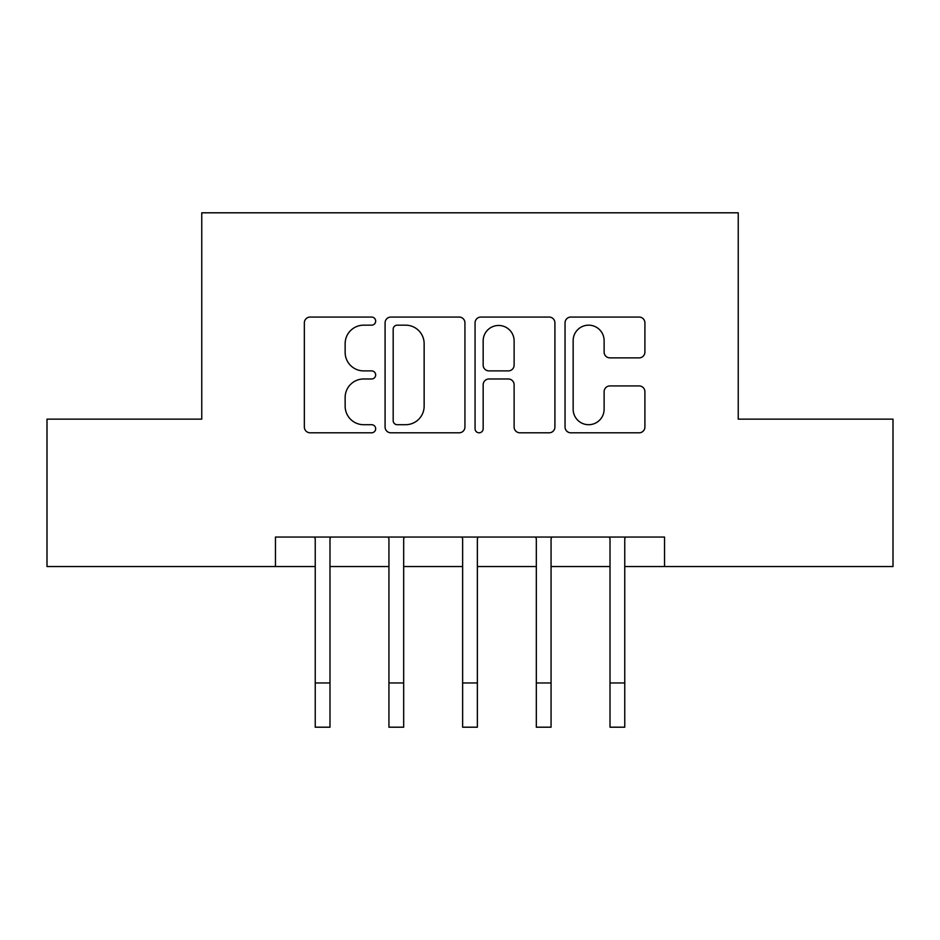 <?xml version="1.0" encoding="UTF-8"?>
<svg xmlns="http://www.w3.org/2000/svg" width="940" height="940" viewBox="0 0 940 940"><rect width="100%" height="100%" fill="white"/><g stroke="black" fill="none" stroke-linecap="round" stroke-linejoin="round"><path stroke-width="1.41" d="M375.671 321.116A4.054 4.054 0 0 0 371.629 317.062L310.141 317.062A5.781 5.781 0 0 0 304.349 322.855L304.349 427.019A5.781 5.781 0 0 0 310.141 432.799L371.629 432.799A4.054 4.054 0 0 0 375.671 428.757A4.054 4.054 0 0 0 371.629 424.704L363.663 424.704A18.518 18.518 0 0 1 345.145 406.186L345.145 397.503A18.518 18.518 0 0 1 363.663 378.985L371.629 378.985A4.054 4.054 0 0 0 375.671 374.931A4.054 4.054 0 0 0 371.629 370.889L363.663 370.889A18.518 18.518 0 0 1 345.145 352.371L345.145 343.688A18.518 18.518 0 0 1 363.663 325.17L371.629 325.17A4.054 4.054 0 0 0 375.671 321.116M639.118 357.87A5.781 5.781 0 0 0 644.911 352.077L644.911 322.855A5.781 5.781 0 0 0 639.118 317.062L570.839 317.062A5.781 5.781 0 0 0 565.046 322.855L565.046 427.019A5.781 5.781 0 0 0 570.839 432.799L639.118 432.799A5.781 5.781 0 0 0 644.911 427.019L644.911 391.721A5.781 5.781 0 0 0 639.118 385.929L609.895 385.929A5.781 5.781 0 0 0 604.115 391.721L604.115 409.217A15.475 15.475 0 0 1 588.628 424.704A15.475 15.475 0 0 1 573.153 409.217L573.153 340.644A15.475 15.475 0 0 1 588.628 325.17A15.475 15.475 0 0 1 604.115 340.644L604.115 352.077A5.781 5.781 0 0 0 609.895 357.87L639.118 357.87M275.455 566.538L47 566.538L47 419.146L201.759 419.146L201.759 212.804L738.241 212.804L738.241 419.146L893 419.146L893 566.538L664.545 566.538L664.545 537.057L275.455 537.057L275.455 566.538L315.241 566.538M464.936 322.855A5.781 5.781 0 0 0 459.155 317.062L390.864 317.062A5.781 5.781 0 0 0 385.083 322.855L385.083 427.019A5.781 5.781 0 0 0 390.864 432.799L459.155 432.799A5.781 5.781 0 0 0 464.936 427.019L464.936 322.855M480.845 317.062L549.136 317.062A5.781 5.781 0 0 1 554.917 322.855L554.917 427.019A5.781 5.781 0 0 1 549.136 432.799L519.914 432.799A5.781 5.781 0 0 1 514.121 427.019L514.121 384.777A5.781 5.781 0 0 0 508.34 378.985L488.953 378.985A5.781 5.781 0 0 0 483.16 384.777L483.16 428.757A4.054 4.054 0 0 1 479.118 432.799A4.054 4.054 0 0 1 475.064 428.757L475.064 322.855A5.781 5.781 0 0 1 480.845 317.062M329.987 566.538L388.937 566.538M403.671 566.538L462.633 566.538M477.367 566.538L536.329 566.538M551.063 566.538L610.013 566.538M624.759 566.538L664.545 566.538M397.232 325.17A4.054 4.054 0 0 0 393.179 329.223L393.179 420.65A4.054 4.054 0 0 0 397.232 424.704L405.622 424.704A18.518 18.518 0 0 0 424.14 406.186L424.14 343.688A18.518 18.518 0 0 0 405.622 325.17L397.232 325.17M514.121 340.938A15.475 15.475 0 0 0 498.647 325.463A15.475 15.475 0 0 0 483.16 340.938L483.16 365.096A5.781 5.781 0 0 0 488.953 370.889L508.34 370.889A5.781 5.781 0 0 0 514.121 365.096L514.121 340.938M314.548 537.057L315.241 538.796L315.241 682.969L329.987 682.969L329.987 538.796L330.68 537.057M315.241 682.969L315.241 727.196L329.987 727.196L329.987 682.969M388.232 537.057L388.937 538.796L388.937 682.969L403.671 682.969L403.671 538.796L404.376 537.057M388.937 682.969L388.937 727.196L403.671 727.196L403.671 682.969M461.928 537.057L462.633 538.796L462.633 682.969L477.367 682.969L477.367 538.796L478.072 537.057M462.633 682.969L462.633 727.196L477.367 727.196L477.367 682.969M535.624 537.057L536.329 538.796L536.329 682.969L551.063 682.969L551.063 538.796L551.768 537.057M536.329 682.969L536.329 727.196L551.063 727.196L551.063 682.969M609.32 537.057L610.013 538.796L610.013 682.969L624.759 682.969L624.759 538.796L625.452 537.057M610.013 682.969L610.013 727.196L624.759 727.196L624.759 682.969"/></g></svg>
